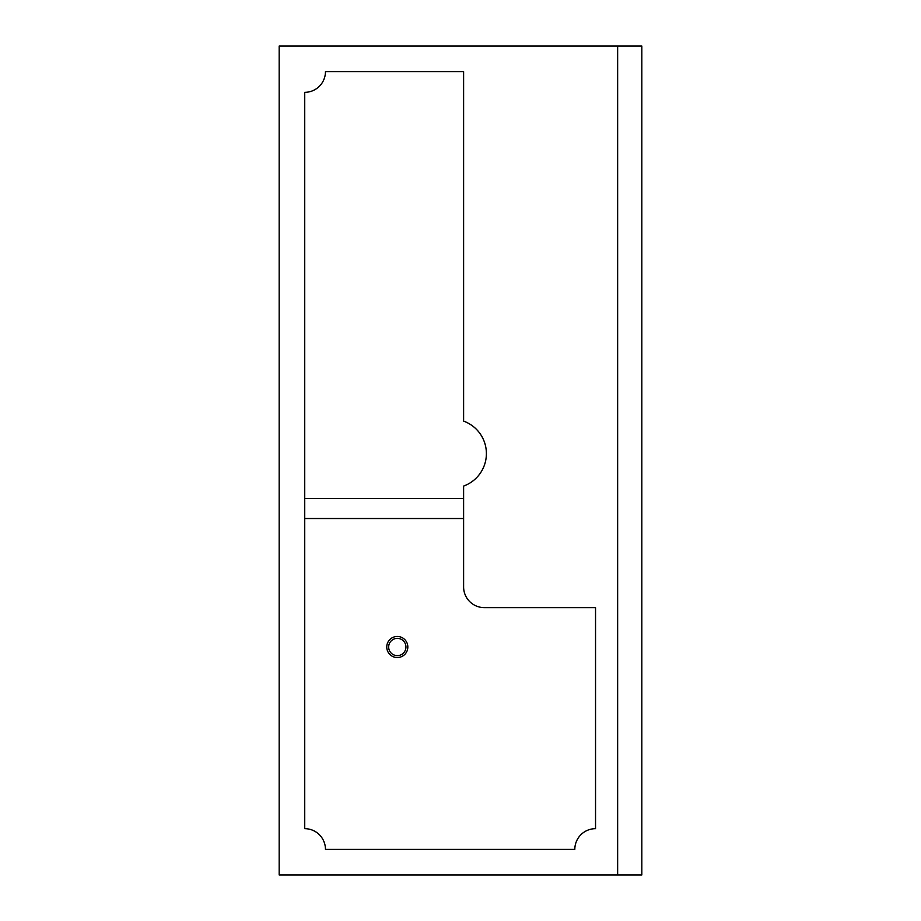 <?xml version="1.0" encoding="UTF-8"?>
<svg xmlns="http://www.w3.org/2000/svg" width="921" height="921" viewBox="0 0 921 921"><rect width="100%" height="100%" fill="white"/><g stroke="black" fill="none" stroke-linecap="round" stroke-linejoin="round"><path stroke-width="1.38" d="M407.83 647.003A10.534 10.534 0 0 0 397.296 636.469A10.534 10.534 0 0 0 386.762 647.003A10.534 10.534 0 0 0 397.296 657.536A10.534 10.534 0 0 0 407.83 647.003M405.931 647.003A8.634 8.634 0 0 0 397.296 638.368A8.634 8.634 0 0 0 388.662 647.003A8.634 8.634 0 0 0 397.296 655.637A8.634 8.634 0 0 0 405.931 647.003M617.646 874.95L279.178 874.95L279.178 46.05L641.822 46.05L641.822 874.95L617.646 874.95L617.646 46.05M595.542 828.67L595.542 607.63L484.331 607.63A20.723 20.723 0 0 1 463.608 586.907L463.608 486.069A34.538 34.538 0 0 0 463.608 421.116L463.608 71.608L325.458 71.608A20.723 20.723 0 0 1 304.736 92.33L304.736 828.67A20.723 20.723 0 0 1 325.458 849.392L574.819 849.392A20.723 20.723 0 0 1 595.542 828.67M304.736 498.491L463.608 498.491M463.608 518.523L304.736 518.523"/></g></svg>
